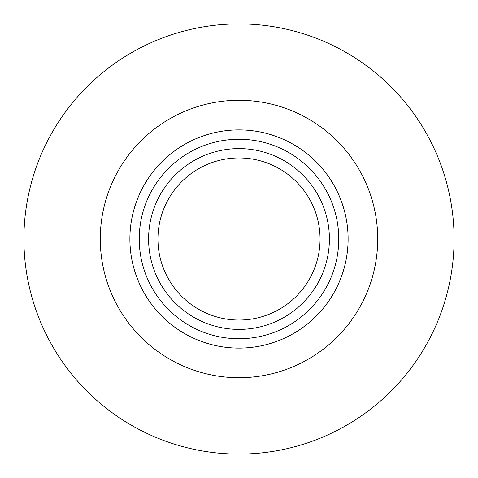 <?xml version="1.0" encoding="UTF-8"?>
<svg xmlns="http://www.w3.org/2000/svg" width="478" height="478" viewBox="0 0 478 478"><rect width="100%" height="100%" fill="white"/><g stroke="black" fill="none" stroke-linecap="round" stroke-linejoin="round"><path stroke-width="0.72" d="M332.324 182.423L334.66 186.468M236.664 348.086L240.07 348.104M143.34 186.468L145.676 182.423M239 454.1A215.1 215.1 0 0 0 454.1 239A215.1 215.1 0 0 0 239 23.9A215.1 215.1 0 0 0 23.9 239A215.1 215.1 0 0 0 239 454.1M239 377.722A138.722 138.722 0 0 0 377.722 239A138.722 138.722 0 0 0 239 100.278A138.722 138.722 0 0 0 100.278 239A138.722 138.722 0 0 0 239 377.722M148.598 239A90.402 90.402 0 0 0 239 329.402A90.402 90.402 0 0 0 329.402 239A90.402 90.402 0 0 0 239 148.598A90.402 90.402 0 0 0 148.598 239M320.051 239A81.051 81.051 0 0 0 239 157.949A81.051 81.051 0 0 0 157.949 239A81.051 81.051 0 0 0 239 320.051A81.051 81.051 0 0 0 320.051 239M139.241 239A99.759 99.759 0 0 0 239 338.759A99.759 99.759 0 0 0 338.759 239A99.759 99.759 0 0 0 239 139.241A99.759 99.759 0 0 0 139.241 239M348.109 239A109.109 109.109 0 0 1 239 348.109A109.109 109.109 0 0 1 129.891 239A109.109 109.109 0 0 1 239 129.891A109.109 109.109 0 0 1 348.109 239M241.336 348.109L236.664 348.109"/></g></svg>
